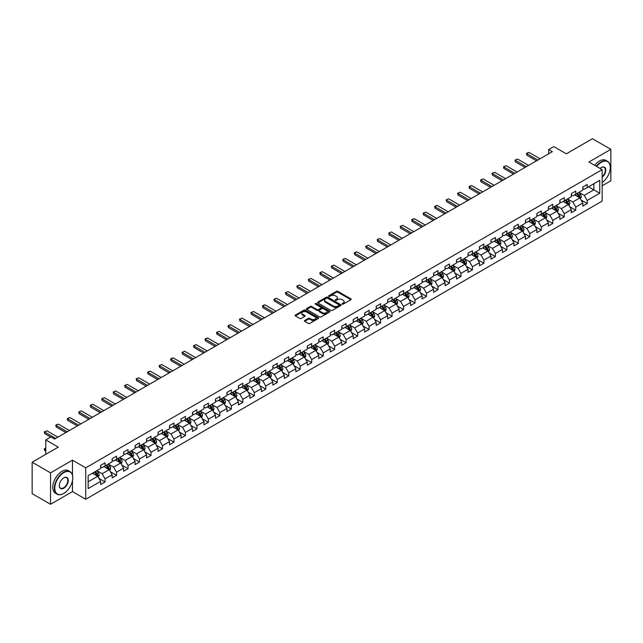 <?xml version="1.0" encoding="UTF-8"?>
<svg xmlns="http://www.w3.org/2000/svg" width="643" height="643" viewBox="0 0 643 643"><rect width="100%" height="100%" fill="white"/><g stroke="black" fill="none" stroke-linecap="round" stroke-linejoin="round"><path stroke-width="0.96" d="M342.197 304.139A0.715 0.41 0 0 0 343.209 304.139L350.885 299.702A1.021 0.587 0 0 0 351.182 299.284A1.021 0.587 0 0 0 350.885 298.866L337.88 291.367A1.021 0.587 0 0 0 336.442 291.367L328.766 295.796A0.715 0.41 0 0 0 329.779 296.375L330.767 295.804A3.271 1.889 0 0 1 335.389 295.804L336.474 296.431A3.271 1.889 0 0 1 337.43 297.765A3.271 1.889 0 0 1 336.474 299.099L335.485 299.67A0.715 0.41 0 0 0 336.49 300.257L337.487 299.686A3.271 1.889 0 0 1 342.108 299.686L343.193 300.305A3.271 1.889 0 0 1 344.15 301.647A3.271 1.889 0 0 1 343.193 302.982L342.197 303.552A0.715 0.41 0 0 0 342.197 304.139L342.197 303.552M304.726 320.471A1.021 0.587 0 0 0 304.428 320.889A1.021 0.587 0 0 0 304.726 321.307L308.375 323.413A1.021 0.587 0 0 0 309.822 323.413L318.341 318.494A1.021 0.587 0 0 0 318.647 318.076A1.021 0.587 0 0 0 318.341 317.658L305.345 310.151A1.021 0.587 0 0 0 303.898 310.151L295.378 315.07A1.021 0.587 0 0 0 295.073 315.488A1.021 0.587 0 0 0 295.378 315.906L299.783 318.454A1.021 0.587 0 0 0 301.229 318.454L304.87 316.34A1.021 0.587 0 0 0 305.176 315.93A1.021 0.587 0 0 0 304.87 315.512L302.684 314.25A2.733 1.575 0 0 1 301.889 313.133A2.733 1.575 0 0 1 303.576 311.678A2.733 1.575 0 0 1 306.55 312.016L315.11 316.959A2.733 1.575 0 0 1 315.914 318.076A2.733 1.575 0 0 1 314.226 319.531A2.733 1.575 0 0 1 311.244 319.193L309.822 318.365A1.021 0.587 0 0 0 308.375 318.365L304.726 320.471L304.726 321.307L308.375 319.217L308.375 318.365M602.169 185.803L610.85 180.787L610.85 149.345L592.452 138.727L566.33 153.806L553.816 146.588L548.664 149.562L552.345 151.684L54.591 439.056L50.918 436.935L45.766 439.908L45.766 454.352M72.474 475.097L72.474 460.171L50.548 472.838L32.15 462.213L58.272 447.134L45.766 439.908M72.474 460.171L85.72 467.823L602.169 169.656L602.169 201.098L85.72 499.265L85.72 467.823M610.85 149.345L588.924 162.004L602.169 169.656M330.84 310.44A1.021 0.587 0 0 0 332.286 310.44L340.806 305.521A1.021 0.587 0 0 0 341.111 305.103A1.021 0.587 0 0 0 340.806 304.686L327.809 297.179A1.021 0.587 0 0 0 326.363 297.179L317.835 302.106A1.021 0.587 0 0 0 317.538 302.515A1.021 0.587 0 0 0 317.835 302.933L330.84 310.44M315.633 304.292A0.715 0.41 0 0 1 316.356 304.388L329.562 312.016L321.05 316.927A1.021 0.587 0 0 1 319.611 316.927L306.607 309.42L306.607 308.584A1.021 0.587 0 0 0 306.309 309.002A1.021 0.587 0 0 0 306.607 309.42M306.607 308.584L310.256 306.478A1.021 0.587 0 0 1 311.702 306.478L316.975 309.524A1.021 0.587 0 0 0 318.414 309.524L320.833 308.126A1.021 0.587 0 0 0 321.138 307.708A1.021 0.587 0 0 0 320.833 307.298L315.343 304.123A0.715 0.41 0 0 1 316.356 303.544L329.578 311.172A1.021 0.587 0 0 1 329.875 311.59A1.021 0.587 0 0 1 329.578 312.008L329.578 311.172M50.548 472.838L50.548 504.273L32.15 493.655L32.15 462.213M98.934 478.376L105.074 481.928L105.074 478.826L112.139 474.743L112.139 477.845L116.56 475.298L116.56 472.195L123.617 468.12L123.617 471.223L128.037 468.675L128.037 465.572L135.102 461.489L135.102 464.592L139.515 462.044L139.515 458.941L146.58 454.866L146.58 457.969L150.992 455.413L150.992 452.31L158.057 448.235L158.057 451.338L162.478 448.79L162.478 445.687L169.543 441.604L169.543 444.707L173.956 442.159L173.956 439.056L181.021 434.981L181.021 438.084L185.433 435.536L185.433 432.434L192.498 428.351L192.498 431.453L196.911 428.905L196.911 425.803L203.976 421.728L203.976 424.822L208.396 422.274L208.396 419.172L215.461 415.097L215.461 418.199L219.874 415.651L219.874 412.549L226.939 408.466L226.939 411.568L231.351 409.02L231.351 405.918L238.416 401.843L238.416 404.945L242.837 402.389L242.837 399.295L249.902 395.212L249.902 398.314L254.315 395.766L254.315 392.664L261.38 388.589L261.38 391.683L265.792 389.136L265.792 386.033L272.857 381.958L272.857 385.061L277.27 382.513L277.27 379.41L284.335 375.327L284.335 378.43L288.755 375.882L288.755 372.779L295.82 368.704L295.82 371.807L300.233 369.251L300.233 366.156L307.298 362.073L307.298 365.176L311.71 362.628L311.71 359.525L318.775 355.442L318.775 358.545L323.196 355.997L323.196 352.894L330.261 348.819L330.261 351.922L334.673 349.374L334.673 346.272L341.738 342.189L341.738 345.291L346.151 342.743L346.151 339.641L353.216 335.566L353.216 338.668L357.629 336.112L357.629 333.018L364.694 328.935L364.694 332.037L369.114 329.489L369.114 326.387L376.179 322.304L376.179 325.406L380.592 322.858L380.592 319.756L387.657 315.681L387.657 318.783L392.069 316.235L392.069 313.133L399.134 309.05L399.134 312.152L403.555 309.604L403.555 306.502L410.612 302.427L410.612 305.521L415.032 302.974L415.032 299.871L422.097 295.796L422.097 298.899L426.51 296.351L426.51 293.248L433.575 289.165L433.575 292.268L437.987 289.72L437.987 286.617L445.052 282.542L445.052 285.645L449.473 283.097L449.473 279.994L456.538 275.911L456.538 279.014L460.951 276.466L460.951 273.363L468.016 269.288L468.016 272.383L472.428 269.835L472.428 266.732L479.493 262.657L479.493 265.76L483.914 263.212L483.914 260.11L490.971 256.027L490.971 259.129L495.391 256.581L495.391 253.479L502.456 249.404L502.456 252.506L506.869 249.95L506.869 246.856L513.934 242.773L513.934 245.875L518.346 243.327L518.346 240.225L525.411 236.15L525.411 239.244L529.832 236.696L529.832 233.594L536.897 229.519L536.897 232.621L541.31 230.073L541.31 226.971L548.375 222.888L548.375 225.99L552.787 223.442L552.787 220.34L559.852 216.265L559.852 219.367L564.265 216.812L564.265 213.717L571.33 209.634L571.33 212.737L575.75 210.189L575.75 207.086L582.815 203.003L582.815 206.106L587.228 203.558L587.228 200.455L599.734 193.238L599.734 180.321L593.851 183.721L593.851 189.838L599.734 193.238M105.074 481.928L100.662 484.476L100.662 481.374L88.147 488.6L88.147 475.683L100.662 468.458L100.662 465.355L105.074 462.807L105.074 465.91L112.139 461.835L112.139 458.732L116.56 456.176L116.56 459.279L123.617 455.204L123.617 452.101L128.037 449.553L128.037 452.656L135.102 448.573L135.102 445.47L139.515 442.923L139.515 446.025L146.58 441.95L146.58 438.847L150.992 436.3L150.992 439.402L158.057 435.319L158.057 432.217L162.478 429.669L162.478 432.771L169.543 428.688L169.543 425.594L173.956 423.038L173.956 426.14L181.021 422.065L181.021 418.963L185.433 416.415L185.433 419.517L192.498 415.434L192.498 412.332L196.911 409.784L196.911 412.886L203.976 408.811L203.976 405.709L208.396 403.161L208.396 406.255L215.461 402.18L215.461 399.078L219.874 396.53L219.874 399.633L226.939 395.549L226.939 392.455L231.351 389.899L231.351 393.002L238.416 388.927L238.416 385.824L242.837 383.276L242.837 386.379L249.902 382.296L249.902 379.193L254.315 376.645L254.315 379.748L261.38 375.673L261.38 372.57L265.792 370.022L265.792 373.117L272.857 369.042L272.857 365.939L277.27 363.391L277.27 366.494L284.335 362.411L284.335 359.308L288.755 356.761L288.755 359.863L295.82 355.788L295.82 352.685L300.233 350.138L300.233 353.24L307.298 349.157L307.298 346.055L311.71 343.507L311.71 346.609L318.775 342.534L318.775 339.432L323.196 336.884L323.196 339.978L330.261 335.903L330.261 332.801L334.673 330.253L334.673 333.355L341.738 329.272L341.738 326.17L346.151 323.622L346.151 326.724L353.216 322.649L353.216 319.547L357.629 316.999L357.629 320.101L364.694 316.018L364.694 312.916L369.114 310.368L369.114 313.471L376.179 309.387L376.179 306.293L380.592 303.737L380.592 306.84L387.657 302.765L387.657 299.662L392.069 297.114L392.069 300.217L399.134 296.134L399.134 293.031L403.555 290.483L403.555 293.586L410.612 289.511L410.612 286.408L415.032 283.86L415.032 286.955L422.097 282.88L422.097 279.777L426.51 277.229L426.51 280.332L433.575 276.249L433.575 273.154L437.987 270.599L437.987 273.701L445.052 269.626L445.052 266.524L449.473 263.976L449.473 267.078L456.538 262.995L456.538 259.893L460.951 257.345L460.951 260.447L468.016 256.372L468.016 253.27L472.428 250.722L472.428 253.816L479.493 249.741L479.493 246.639L483.914 244.091L483.914 247.193L490.971 243.11L490.971 240.016L495.391 237.46L495.391 240.562L502.456 236.487L502.456 233.385L506.869 230.837L506.869 233.939L513.934 229.856L513.934 226.754L518.346 224.206L518.346 227.309L525.411 223.234L525.411 220.131L529.832 217.583L529.832 220.678L536.897 216.603L536.897 213.5L541.31 210.952L541.31 214.055L548.375 209.972L548.375 206.869L552.787 204.321L552.787 207.424L559.852 203.349L559.852 200.246L564.265 197.698L564.265 200.801L571.33 196.718L571.33 193.615L575.75 191.067L575.75 194.17L582.815 190.095L582.815 186.992L587.228 184.437L587.228 187.539L599.734 180.321M103.901 466.593L109.197 469.647L102.133 473.73L96.836 470.668M100.662 466.762L102.133 467.606L105.074 465.91M102.133 473.73L105.074 478.826M109.197 469.647L112.139 474.743M115.378 459.962L120.675 463.024L113.61 467.099L108.313 464.037M112.139 460.131L113.61 460.983L116.56 459.279M113.61 467.099L116.56 472.195M120.675 463.024L123.617 468.12M126.856 453.331L132.161 456.393L125.096 460.468L119.791 457.414M123.617 453.5L125.096 454.352L128.037 452.656M125.096 460.468L128.037 465.572M132.161 456.393L135.102 461.489M138.341 446.708L143.638 449.762L136.573 453.845L131.276 450.783M135.102 446.877L136.573 447.729L139.515 446.025M136.573 453.845L139.515 458.941M143.638 449.762L146.58 454.866M149.819 440.077L155.116 443.14L148.051 447.215L142.754 444.16M146.58 440.246L148.051 441.098L150.992 439.402M148.051 447.215L150.992 452.31M155.116 443.14L158.057 448.235M161.297 433.454L166.593 436.509L159.528 440.592L154.232 437.529M158.057 433.623L159.528 434.467L162.478 432.771M159.528 440.592L162.478 445.687M166.593 436.509L169.543 441.604M172.774 426.823L178.079 429.878L171.014 433.961L165.709 430.898M169.543 426.992L171.014 427.844L173.956 426.14M171.014 433.961L173.956 439.056M178.079 429.878L181.021 434.981M184.26 420.192L189.556 423.255L182.491 427.33L177.195 424.276M181.021 420.361L182.491 421.213L185.433 419.517M182.491 427.33L185.433 432.434M189.556 423.255L192.498 428.351M195.737 413.57L201.034 416.624L193.969 420.707L188.672 417.645M192.498 413.738L193.969 414.59L196.911 412.886M193.969 420.707L196.911 425.803M201.034 416.624L203.976 421.728M207.215 406.939L212.511 410.001L205.455 414.076L200.15 411.022M203.976 407.107L205.455 407.959L208.396 406.255M205.455 414.076L208.396 419.172M212.511 410.001L215.461 415.097M218.7 400.308L223.997 403.37L216.932 407.453L211.635 404.391M215.461 400.485L216.932 401.328L219.874 399.633M216.932 407.453L219.874 412.549M223.997 403.37L226.939 408.466M230.178 393.685L235.475 396.739L228.41 400.822L223.113 397.76M226.939 393.854L228.41 394.706L231.351 393.002M228.41 400.822L231.351 405.918M235.475 396.739L238.416 401.843M241.655 387.054L246.952 390.116L239.887 394.191L234.591 391.137M238.416 387.223L239.887 388.075L242.837 386.379M239.887 394.191L242.837 399.295M246.952 390.116L249.902 395.212M253.133 380.431L258.438 383.485L251.373 387.568L246.068 384.506M249.902 380.6L251.373 381.444L254.315 379.748M251.373 387.568L254.315 392.664M258.438 383.485L261.38 388.589M264.619 373.8L269.915 376.862L262.85 380.937L257.554 377.875M261.38 373.969L262.85 374.821L265.792 373.117M262.85 380.937L265.792 386.033M269.915 376.862L272.857 381.958M276.096 367.169L281.393 370.231L274.328 374.306L269.031 371.252M272.857 367.346L274.328 368.19L277.27 366.494M274.328 374.306L277.27 379.41M281.393 370.231L284.335 375.327M287.574 360.546L292.87 363.6L285.814 367.683L280.509 364.621M284.335 360.715L285.814 361.567L288.755 359.863M285.814 367.683L288.755 372.779M292.87 363.6L295.82 368.704M299.059 353.915L304.356 356.978L297.291 361.053L291.994 357.998M295.82 354.084L297.291 354.936L300.233 353.24M297.291 361.053L300.233 366.156M304.356 356.978L307.298 362.073M310.537 347.292L315.834 350.347L308.769 354.43L303.472 351.367M307.298 347.461L308.769 348.305L311.71 346.609M308.769 354.43L311.71 359.525M315.834 350.347L318.775 355.442M322.014 340.661L327.311 343.724L320.246 347.799L314.949 344.736M318.775 340.83L320.246 341.682L323.196 339.978M320.246 347.799L323.196 352.894M327.311 343.724L330.261 348.819M333.492 334.03L338.797 337.093L331.732 341.168L326.427 338.114M330.261 334.199L331.732 335.051L334.673 333.355M331.732 341.168L334.673 346.272M338.797 337.093L341.738 342.189M344.978 327.408L350.274 330.462L343.209 334.545L337.913 331.483M341.738 327.576L343.209 328.428L346.151 326.724M343.209 334.545L346.151 339.641M350.274 330.462L353.216 335.566M356.455 320.777L361.752 323.839L354.687 327.914L349.39 324.86M353.216 320.945L354.687 321.797L357.629 320.101M354.687 327.914L357.629 333.018M361.752 323.839L364.694 328.935M367.933 314.154L373.229 317.208L366.164 321.291L360.868 318.229M364.694 314.323L366.164 315.166L369.114 313.471M366.164 321.291L369.114 326.387M373.229 317.208L376.179 322.304M379.41 307.523L384.715 310.585L377.65 314.66L372.353 311.598M376.179 307.692L377.65 308.544L380.592 306.84M377.65 314.66L380.592 319.756M384.715 310.585L387.657 315.681M390.896 300.892L396.192 303.954L389.128 308.029L383.831 304.975M387.657 301.061L389.128 301.913L392.069 300.217M389.128 308.029L392.069 313.133M396.192 303.954L399.134 309.05M402.373 294.269L407.67 297.323L400.605 301.406L395.308 298.344M399.134 294.438L400.605 295.29L403.555 293.586M400.605 301.406L403.555 306.502M407.67 297.323L410.612 302.427M413.851 287.638L419.156 290.7L412.091 294.775L406.786 291.721M410.612 287.807L412.091 288.659L415.032 286.955M412.091 294.775L415.032 299.871M419.156 290.7L422.097 295.796M425.336 281.007L430.633 284.069L423.568 288.152L418.271 285.09M422.097 281.184L423.568 282.028L426.51 280.332M423.568 288.152L426.51 293.248M430.633 284.069L433.575 289.165M436.814 274.384L442.111 277.438L435.046 281.521L429.749 278.459M433.575 274.553L435.046 275.405L437.987 273.701M435.046 281.521L437.987 286.617M442.111 277.438L445.052 282.542M448.292 267.753L453.588 270.816L446.523 274.891L441.227 271.836M445.052 267.922L446.523 268.774L449.473 267.078M446.523 274.891L449.473 279.994M453.588 270.816L456.538 275.911M459.769 261.13L465.074 264.185L458.009 268.268L452.712 265.205M456.538 261.299L458.009 262.151L460.951 260.447M458.009 268.268L460.951 273.363M465.074 264.185L468.016 269.288M471.255 254.499L476.551 257.562L469.486 261.637L464.19 258.574M468.016 254.668L469.486 255.52L472.428 253.816M469.486 261.637L472.428 266.732M476.551 257.562L479.493 262.657M482.732 247.868L488.029 250.931L480.964 255.006L475.667 251.952M479.493 248.045L480.964 248.889L483.914 247.193M480.964 255.006L483.914 260.11M488.029 250.931L490.971 256.027M494.21 241.246L499.515 244.3L492.45 248.383L487.145 245.321M490.971 241.414L492.45 242.266L495.391 240.562M492.45 248.383L495.391 253.479M499.515 244.3L502.456 249.404M505.695 234.615L510.992 237.677L503.927 241.752L498.63 238.698M502.456 234.783L503.927 235.635L506.869 233.939M503.927 241.752L506.869 246.856M510.992 237.677L513.934 242.773M517.173 227.992L522.47 231.046L515.405 235.129L510.108 232.067M513.934 228.161L515.405 229.004L518.346 227.309M515.405 235.129L518.346 240.225M522.47 231.046L525.411 236.15M528.65 221.361L533.947 224.423L526.882 228.498L521.586 225.436M525.411 221.53L526.882 222.382L529.832 220.678M526.882 228.498L529.832 233.594M533.947 224.423L536.897 229.519M540.128 214.73L545.433 217.792L538.368 221.867L533.063 218.813M536.897 214.907L538.368 215.751L541.31 214.055M538.368 221.867L541.31 226.971M545.433 217.792L548.375 222.888M551.614 208.107L556.91 211.161L549.845 215.244L544.549 212.182M548.375 208.276L549.845 209.128L552.787 207.424M549.845 215.244L552.787 220.34M556.91 211.161L559.852 216.265M563.091 201.476L568.388 204.538L561.323 208.613L556.026 205.559M559.852 201.645L561.323 202.497L564.265 200.801M561.323 208.613L564.265 213.717M568.388 204.538L571.33 209.634M574.569 194.853L579.865 197.907L572.809 201.99L567.504 198.928M571.33 195.022L572.809 195.866L575.75 194.17M572.809 201.99L575.75 207.086M579.865 197.907L582.815 203.003M588.554 186.775L593.851 189.838L584.286 195.359L578.989 192.297M582.815 188.391L584.286 189.243L587.228 187.539M584.286 195.359L587.228 200.455M50.548 504.273L72.474 491.614L85.72 499.265M548.664 149.562L548.664 153.806M88.147 481.8L97.72 476.278L92.415 473.216M97.72 476.278L100.662 481.374M581.087 200.013L587.228 203.558M569.602 206.636L575.75 210.189M558.124 213.267L564.265 216.812M546.646 219.898L552.787 223.442M535.161 226.521L541.31 230.073M523.683 233.152L529.832 236.696M512.206 239.775L518.346 243.327M500.728 246.406L506.869 249.95M489.243 253.037L495.391 256.581M477.765 259.659L483.914 263.212M466.288 266.29L472.428 269.835M454.802 272.921L460.951 276.466M443.324 279.544L449.473 283.097M431.847 286.175L437.987 289.72M420.369 292.798L426.51 296.351M408.884 299.429L415.032 302.974M397.406 306.06L403.555 309.604M385.929 312.683L392.069 316.235M374.443 319.314L380.592 322.858M362.965 325.937L369.114 329.489M351.488 332.568L357.629 336.112M340.01 339.199L346.151 342.743M328.525 345.821L334.673 349.374M317.047 352.452L323.196 355.997M305.57 359.075L311.71 362.628M294.092 365.706L300.233 369.251M282.607 372.337L288.755 375.882M271.129 378.96L277.27 382.513M259.651 385.591L265.792 389.136M248.166 392.222L254.315 395.766M236.688 398.845L242.837 402.389M225.211 405.476L231.351 409.02M213.733 412.099L219.874 415.651M202.248 418.73L208.396 422.274M190.77 425.361L196.911 428.905M179.293 431.983L185.433 435.536M167.807 438.614L173.956 442.159M156.329 445.237L162.478 448.79M144.852 451.868L150.992 455.413M133.374 458.499L139.515 462.044M121.889 465.122L128.037 468.675M110.411 471.753L116.56 475.298M72.474 491.614L72.474 480.651M342.486 304.235L343.193 303.826A3.271 1.889 0 0 0 344.15 302.491L344.15 301.647M337.43 297.765L337.43 298.617A3.271 1.889 0 0 1 336.474 299.951L335.767 300.361M350.885 298.866L350.885 299.702L337.88 292.211A1.021 0.587 0 0 0 336.442 292.211L329.047 296.479M340.798 305.529L327.809 298.031A1.021 0.587 0 0 0 326.363 298.031L317.851 302.941L317.835 302.106M339.006 305.401A0.715 0.41 0 0 0 339.006 304.814L327.592 298.223A0.715 0.41 0 0 0 326.58 298.223L325.535 298.826A3.271 1.889 0 0 0 324.57 300.16A3.271 1.889 0 0 0 325.535 301.495L333.331 306.004A3.271 1.889 0 0 0 337.953 306.004L339.006 305.401L339.006 306.245A0.715 0.41 0 0 0 339.006 305.666M324.57 300.16L324.57 301.012A3.271 1.889 0 0 0 325.535 302.347L325.535 301.495M339.006 306.245L337.953 306.848A3.271 1.889 0 0 1 333.331 306.848L325.535 302.347M306.623 309.428L310.256 307.33L310.256 306.478M321.138 307.708L321.138 308.56A1.021 0.587 0 0 1 320.833 308.978L318.414 310.376A1.021 0.587 0 0 1 316.975 310.376L311.702 307.33A1.021 0.587 0 0 0 310.256 307.33M322.44 312.683A2.733 1.575 0 0 0 325.422 313.028A2.733 1.575 0 0 0 327.11 311.566A2.733 1.575 0 0 0 326.306 310.456L323.292 308.712A1.021 0.587 0 0 0 321.846 308.712L319.426 310.111A1.021 0.587 0 0 0 319.129 310.529A1.021 0.587 0 0 0 319.426 310.947L322.44 312.683L322.44 313.535A2.733 1.575 0 0 0 325.422 313.872A2.733 1.575 0 0 0 327.11 312.418L327.11 311.566M319.129 310.529L319.129 311.373A1.021 0.587 0 0 0 319.426 311.791L319.426 310.947M322.44 313.535L319.426 311.791M315.914 318.076L315.914 318.928A2.733 1.575 0 0 1 314.226 320.383A2.733 1.575 0 0 1 311.244 320.037L309.822 319.217A1.021 0.587 0 0 0 308.375 319.217M301.889 313.133L301.889 313.985A2.733 1.575 0 0 0 302.684 315.094L302.684 314.25M304.87 315.512L304.87 316.34L302.684 315.094M318.341 317.658L318.341 318.494L305.345 311.003A1.021 0.587 0 0 0 303.898 311.003L295.386 315.914L295.378 315.07M580.452 198.912L581.328 196.71A2.757 1.591 -120 0 0 580.444 194.363L578.925 192.337M576.281 195.834L575.244 194.459M576.642 193.647L578.161 195.681A2.757 1.591 60 0 1 578.957 197.337L579.833 196.83A2.757 1.591 -120 0 0 579.046 195.167L577.527 193.141M576.835 193.543L578.523 195.793A1.407 0.812 60 0 1 578.78 196.219L579.833 196.83M537.853 160.051L526.874 153.717L526.874 155.244L526.464 153.484L527.573 152.841L529.076 152.439L540.056 158.781M536.527 160.814L526.874 155.244M529.076 152.439L526.464 153.484M602.169 182.524A12.699 7.33 120 0 0 610.263 167.534A12.699 7.33 120 0 0 601.285 162.349A12.699 7.33 120 0 0 596.672 166.481M596.286 166.264A13.013 7.507 -60 0 1 601.06 161.964A13.013 7.507 -60 0 1 607.571 161.321A13.013 7.507 -60 0 1 610.263 167.276A13.013 7.507 -60 0 1 610.263 167.405M600.056 168.434A6.35 3.665 -60 0 1 601.285 167.534L601.285 167.534A6.35 3.665 -60 0 1 605.754 169.623A6.35 3.665 -60 0 1 602.169 177.283M594.671 165.331A13.013 7.507 -60 0 1 599.445 161.031A13.013 7.507 -60 0 1 605.947 160.388L607.571 161.321M602.169 176.712A6.036 3.488 120 0 0 605.184 171.48A6.036 3.488 120 0 0 604.082 167.357A6.036 3.488 120 0 0 601.173 167.598M63.569 493.527L63.794 493.398A12.699 7.33 120 0 0 72.772 477.845A12.699 7.33 120 0 0 63.794 472.661A12.699 7.33 120 0 0 54.816 488.214A12.699 7.33 120 0 0 63.794 493.398L63.569 493.527A13.013 7.507 -60 0 1 57.066 494.17A13.013 7.507 -60 0 1 55.073 483.745A13.013 7.507 -60 0 1 63.569 472.284A13.013 7.507 -60 0 1 70.079 471.64A13.013 7.507 -60 0 1 72.772 477.596A13.013 7.507 -60 0 1 72.772 477.725M63.794 488.214A6.35 3.665 -60 0 1 59.301 485.626A6.35 3.665 -60 0 1 63.794 477.845L63.794 477.845A6.35 3.665 -60 0 1 68.279 480.442A6.35 3.665 -60 0 1 63.794 488.214M59.309 485.497A6.036 3.488 120 0 0 60.555 488.133A6.036 3.488 120 0 0 63.569 487.836A6.036 3.488 120 0 0 67.515 482.515A6.036 3.488 120 0 0 66.591 477.677A6.036 3.488 120 0 0 63.681 477.918M57.066 494.17L55.451 493.237A13.013 7.507 -60 0 1 53.457 482.813A13.013 7.507 -60 0 1 61.953 471.351A13.013 7.507 -60 0 1 68.455 470.7L70.079 471.64M568.975 205.543L569.843 203.341A2.757 1.591 -120 0 0 568.967 200.986L567.447 198.96M564.803 202.465L563.766 201.09M565.165 200.278L566.684 202.304A2.757 1.591 60 0 1 567.472 203.968L568.356 203.453A2.757 1.591 -120 0 0 567.568 201.798L566.049 199.772M565.358 200.166L567.046 202.416A1.407 0.812 60 0 1 567.295 202.842L568.356 203.453M557.489 212.174L558.365 209.964A2.757 1.591 -120 0 0 557.489 207.617L555.97 205.591M553.318 209.088L552.289 207.713M553.687 206.909L555.206 208.935A2.757 1.591 60 0 1 555.994 210.591L556.878 210.084A2.757 1.591 -120 0 0 556.091 208.428L554.571 206.395M553.88 206.797L555.56 209.047A1.407 0.812 60 0 1 555.817 209.473L556.878 210.084M526.368 166.682L515.389 160.34L515.389 161.875L514.987 160.107L517.599 159.07L528.578 165.404M525.05 167.445L515.389 161.875M517.599 159.07L514.987 160.107M514.89 173.313L503.911 166.971L503.911 168.498L503.509 166.738L506.121 165.693L517.101 172.035M513.564 174.076L503.911 168.498M506.121 165.693L503.509 166.738M546.011 218.797L546.888 216.595A2.757 1.591 -120 0 0 546.003 214.248L544.484 212.214M541.84 215.718L540.811 214.344M542.21 213.532L543.729 215.566A2.757 1.591 60 0 1 544.517 217.221L545.401 216.715A2.757 1.591 -120 0 0 544.605 215.051L543.086 213.026M542.395 213.428L544.082 215.67A1.407 0.812 60 0 1 544.34 216.096L545.401 216.715M534.534 225.428L535.41 223.217A2.757 1.591 -120 0 0 534.526 220.87L533.007 218.845M530.362 222.349L529.326 220.967M530.724 220.163L532.243 222.189A2.757 1.591 60 0 1 533.031 223.852L533.915 223.338A2.757 1.591 -120 0 0 533.127 221.682L531.608 219.649M530.917 220.051L532.605 222.301A1.407 0.812 60 0 1 532.862 222.727L533.915 223.338M523.048 232.051L523.924 229.848A2.757 1.591 -120 0 0 523.048 227.501L521.529 225.476M518.877 228.972L517.848 227.598M519.247 226.794L520.766 228.82A2.757 1.591 60 0 1 521.553 230.475L522.438 229.969A2.757 1.591 -120 0 0 521.65 228.305L520.131 226.28M519.44 226.682L521.127 228.932A1.407 0.812 60 0 1 521.377 229.358L522.438 229.969M503.413 179.936L492.434 173.594L492.434 175.129L492.024 173.361L494.636 172.324L505.615 178.666M502.087 180.699L492.434 175.129M494.636 172.324L492.024 173.361M491.927 186.566L480.948 180.225L480.948 181.752L480.546 179.992L483.158 178.955L494.137 185.288M490.609 187.33L480.948 181.752M483.158 178.955L480.546 179.992M480.45 193.189L469.47 186.856L469.47 188.383L469.068 186.623L470.17 185.98L471.681 185.578L482.66 191.919M479.123 193.961L469.47 188.383M471.681 185.578L469.068 186.623M468.972 199.82L457.993 193.479L457.993 195.014L457.591 193.246L460.203 192.209L471.182 198.542M467.646 200.584L457.993 195.014M460.203 192.209L457.591 193.246M457.495 206.451L446.515 200.11L446.515 201.637L446.105 199.877L448.718 198.832L459.697 205.173M456.168 207.215L446.515 201.637M448.718 198.832L446.105 199.877M446.009 213.074L435.03 206.741L435.03 208.268L434.628 206.499L435.729 205.864L437.24 205.463L448.219 211.804M444.691 213.838L435.03 208.268M437.24 205.463L434.628 206.499M434.531 219.705L423.552 213.363L423.552 214.891L423.15 213.13L425.762 212.094L436.742 218.427M433.205 220.469L423.552 214.891M425.762 212.094L423.15 213.13M423.054 226.328L412.075 219.994L412.075 221.522L411.665 219.761L412.774 219.118L414.277 218.716L425.256 225.058M421.728 227.1L412.075 221.522M414.277 218.716L411.665 219.761M411.576 232.959L400.589 226.617L400.589 228.152L400.187 226.384L402.799 225.347L413.779 231.681M410.25 233.722L400.589 228.152M402.799 225.347L400.187 226.384M400.091 239.59L389.111 233.248L389.111 234.775L388.71 233.015L391.322 231.97L402.301 238.312M398.764 240.353L389.111 234.775M391.322 231.97L388.71 233.015M388.613 246.213L377.634 239.879L377.634 241.406L377.232 239.646L378.333 239.003L379.844 238.601L390.823 244.943M387.287 246.976L377.634 241.406M379.844 238.601L377.232 239.646M377.136 252.844L366.156 246.502L366.156 248.029L365.746 246.269L368.359 245.232L379.338 251.566M375.809 253.607L366.156 248.029M368.359 245.232L365.746 246.269M365.65 259.467L354.671 253.133L354.671 254.66L354.269 252.9L355.37 252.257L356.881 251.855L367.86 258.197M364.332 260.238L354.671 254.66M356.881 251.855L354.269 252.9M354.172 266.098L343.193 259.756L343.193 261.291L342.791 259.523L343.892 258.888L345.404 258.486L356.383 264.828M352.846 266.861L343.193 261.291M345.404 258.486L342.791 259.523M342.695 272.728L331.716 266.387L331.716 267.914L331.306 266.154L333.918 265.109L344.897 271.45M341.369 273.492L331.716 267.914M333.918 265.109L331.306 266.154M331.217 279.351L320.238 273.018L320.238 274.545L319.828 272.785L320.937 272.142L322.44 271.74L333.42 278.081M329.891 280.115L320.238 274.545M322.44 271.74L319.828 272.785M319.732 285.982L308.753 279.641L308.753 281.176L308.351 279.408L310.963 278.371L321.942 284.704M318.406 286.746L308.753 281.176M310.963 278.371L308.351 279.408M308.254 292.613L297.275 286.272L297.275 287.799L296.873 286.039L299.485 284.994L310.465 291.335M306.928 293.377L297.275 287.799M299.485 284.994L296.873 286.039M296.777 299.236L285.797 292.895L285.797 294.43L285.388 292.661L288 291.625L298.979 297.966M295.45 300L285.797 294.43M288 291.625L285.388 292.661M511.571 238.682L512.447 236.479A2.757 1.591 -120 0 0 511.571 234.132L510.052 232.099M507.399 235.603L506.371 234.229M507.769 233.417L509.288 235.442A2.757 1.591 60 0 1 510.076 237.106L510.96 236.592A2.757 1.591 -120 0 0 510.172 234.936L508.653 232.911M507.962 233.305L509.642 235.555A1.407 0.812 60 0 1 509.899 235.981L510.96 236.592M500.093 245.313L500.969 243.102A2.757 1.591 -120 0 0 500.085 240.755L498.566 238.73M495.922 242.234L494.893 240.852M496.283 240.048L497.803 242.073A2.757 1.591 60 0 1 498.598 243.729L499.482 243.223A2.757 1.591 -120 0 0 498.687 241.567L497.168 239.534M496.476 239.935L498.164 242.186A1.407 0.812 60 0 1 498.421 242.612L499.482 243.223M488.616 251.935L489.484 249.733A2.757 1.591 -120 0 0 488.608 247.386L487.089 245.361M484.444 248.857L483.407 247.483M484.806 246.671L486.325 248.704A2.757 1.591 60 0 1 487.113 250.36L487.997 249.854A2.757 1.591 -120 0 0 487.209 248.19L485.69 246.165M484.999 246.566L486.687 248.809A1.407 0.812 60 0 1 486.936 249.243L487.997 249.854M477.13 258.566L478.006 256.364A2.757 1.591 -120 0 0 477.13 254.009L475.611 251.984M472.959 255.488L471.93 254.106M473.328 253.302L474.847 255.327A2.757 1.591 60 0 1 475.635 256.991L476.519 256.477A2.757 1.591 -120 0 0 475.732 254.821L474.212 252.795M473.521 253.189L475.201 255.44A1.407 0.812 60 0 1 475.458 255.866L476.519 256.477M465.653 265.197L466.529 262.987A2.757 1.591 -120 0 0 465.645 260.64L464.125 258.615M461.481 262.111L460.452 260.736M461.851 259.933L463.37 261.958A2.757 1.591 60 0 1 464.158 263.614L465.042 263.108A2.757 1.591 -120 0 0 464.246 261.444L462.727 259.418M462.044 259.82L463.724 262.071A1.407 0.812 60 0 1 463.981 262.497L465.042 263.108M454.175 271.82L455.051 269.618A2.757 1.591 -120 0 0 454.167 267.271L452.648 265.238M450.004 268.742L448.967 267.367M450.365 266.556L451.884 268.581A2.757 1.591 60 0 1 452.68 270.245L453.556 269.73A2.757 1.591 -120 0 0 452.768 268.075L451.249 266.049M450.558 266.443L452.246 268.694A1.407 0.812 60 0 1 452.503 269.12L453.556 269.73M442.689 278.451L443.566 276.241A2.757 1.591 -120 0 0 442.689 273.894L441.17 271.868M438.518 275.373L437.489 273.99M438.888 273.187L440.407 275.212A2.757 1.591 60 0 1 441.194 276.868L442.079 276.361A2.757 1.591 -120 0 0 441.291 274.706L439.772 272.672M439.081 273.074L440.768 275.325A1.407 0.812 60 0 1 441.018 275.751L442.079 276.361M431.212 285.074L432.088 282.872A2.757 1.591 -120 0 0 431.212 280.525L429.693 278.499M427.04 281.996L426.012 280.621M427.41 279.809L428.929 281.843A2.757 1.591 60 0 1 429.717 283.499L430.601 282.992A2.757 1.591 -120 0 0 429.813 281.329L428.294 279.303M427.603 279.705L429.283 281.947A1.407 0.812 60 0 1 429.54 282.381L430.601 282.992M419.734 291.705L420.61 289.503A2.757 1.591 -120 0 0 419.726 287.148L418.207 285.122M415.563 288.627L414.534 287.244M415.925 286.44L417.444 288.466A2.757 1.591 60 0 1 418.239 290.13L419.123 289.615A2.757 1.591 -120 0 0 418.328 287.96L416.809 285.934M416.117 286.328L417.805 288.578A1.407 0.812 60 0 1 418.063 289.004L419.123 289.615M408.257 298.336L409.133 296.126A2.757 1.591 -120 0 0 408.249 293.779L406.73 291.753M404.085 295.25L403.048 293.875M404.447 293.071L405.966 295.097A2.757 1.591 60 0 1 406.754 296.753L407.638 296.246A2.757 1.591 -120 0 0 406.85 294.582L405.331 292.557M404.64 292.959L406.328 295.209A1.407 0.812 60 0 1 406.585 295.635L407.638 296.246M396.771 304.959L397.647 302.757A2.757 1.591 -120 0 0 396.771 300.41L395.252 298.376M392.6 301.88L391.571 300.506M392.969 299.694L394.489 301.728A2.757 1.591 60 0 1 395.276 303.383L396.16 302.869A2.757 1.591 -120 0 0 395.373 301.213L393.854 299.188M393.162 299.582L394.842 301.832A1.407 0.812 60 0 1 395.099 302.258L396.16 302.869M385.294 311.59L386.17 309.379A2.757 1.591 -120 0 0 385.286 307.032L383.767 305.007M381.122 308.511L380.093 307.129M381.492 306.325L383.011 308.351A2.757 1.591 60 0 1 383.799 310.006L384.683 309.5A2.757 1.591 -120 0 0 383.887 307.844L382.376 305.811M381.685 306.213L383.365 308.463A1.407 0.812 60 0 1 383.622 308.889L384.683 309.5M373.816 318.213L374.692 316.01A2.757 1.591 -120 0 0 373.808 313.663L372.289 311.638M369.645 315.134L368.608 313.76M370.006 312.948L371.525 314.982A2.757 1.591 60 0 1 372.321 316.637L373.197 316.131A2.757 1.591 -120 0 0 372.41 314.467L370.89 312.442M370.199 312.844L371.887 315.094A1.407 0.812 60 0 1 372.144 315.52L373.197 316.131M362.33 324.844L363.207 322.641A2.757 1.591 -120 0 0 362.33 320.286L360.811 318.261M358.159 321.765L357.13 320.391M358.529 319.579L360.048 321.604A2.757 1.591 60 0 1 360.836 323.268L361.72 322.754A2.757 1.591 -120 0 0 360.932 321.098L359.413 319.073M358.722 319.467L360.41 321.717A1.407 0.812 60 0 1 360.659 322.143L361.72 322.754M350.853 331.475L351.729 329.264A2.757 1.591 -120 0 0 350.853 326.917L349.334 324.892M346.681 328.388L345.653 327.014M347.051 326.21L348.57 328.235A2.757 1.591 60 0 1 349.358 329.891L350.242 329.385A2.757 1.591 -120 0 0 349.454 327.729L347.935 325.696M347.244 326.097L348.924 328.348A1.407 0.812 60 0 1 349.181 328.774L350.242 329.385M339.375 338.097L340.251 335.895A2.757 1.591 -120 0 0 339.367 333.548L337.848 331.515M335.204 335.019L334.175 333.645M335.574 332.833L337.085 334.866A2.757 1.591 60 0 1 337.88 336.522L338.765 336.016A2.757 1.591 -120 0 0 337.969 334.352L336.45 332.327M335.759 332.72L337.446 334.971A1.407 0.812 60 0 1 337.704 335.397L338.765 336.016M327.898 344.728L328.774 342.518A2.757 1.591 -120 0 0 327.89 340.171L326.371 338.146M323.726 341.65L322.69 340.268M324.088 339.464L325.607 341.489A2.757 1.591 60 0 1 326.395 343.153L327.279 342.639A2.757 1.591 -120 0 0 326.491 340.983L324.972 338.949M324.281 339.351L325.969 341.602A1.407 0.812 60 0 1 326.226 342.028L327.279 342.639M316.412 351.351L317.288 349.149A2.757 1.591 -120 0 0 316.412 346.802L314.893 344.777M312.241 348.273L311.212 346.899M312.611 346.095L314.13 348.12A2.757 1.591 60 0 1 314.917 349.776L315.801 349.27A2.757 1.591 -120 0 0 315.014 347.606L313.495 345.58M312.803 345.982L314.491 348.233A1.407 0.812 60 0 1 314.74 348.659L315.801 349.27M304.935 357.982L305.811 355.78A2.757 1.591 -120 0 0 304.927 353.433L303.416 351.399M300.763 354.904L299.734 353.529M301.133 352.718L302.652 354.743A2.757 1.591 60 0 1 303.44 356.407L304.324 355.892A2.757 1.591 -120 0 0 303.536 354.237L302.017 352.211M301.326 352.605L303.006 354.856A1.407 0.812 60 0 1 303.263 355.282L304.324 355.892M293.457 364.613L294.333 362.403A2.757 1.591 -120 0 0 293.449 360.056L291.93 358.03M289.286 361.535L288.249 360.152M289.647 359.349L291.166 361.374A2.757 1.591 60 0 1 291.962 363.03L292.838 362.523A2.757 1.591 -120 0 0 292.051 360.868L290.532 358.834M289.84 359.236L291.528 361.487A1.407 0.812 60 0 1 291.785 361.913L292.838 362.523M281.98 371.236L282.848 369.034A2.757 1.591 -120 0 0 281.972 366.687L280.452 364.653M277.808 368.158L276.771 366.783M278.17 365.971L279.689 368.005A2.757 1.591 60 0 1 280.477 369.661L281.361 369.154A2.757 1.591 -120 0 0 280.573 367.491L279.054 365.465M278.363 365.867L280.051 368.109A1.407 0.812 60 0 1 280.3 368.535L281.361 369.154M270.494 377.867L271.37 375.665A2.757 1.591 -120 0 0 270.494 373.31L268.975 371.284M266.323 374.789L265.294 373.406M266.692 372.602L268.211 374.628A2.757 1.591 60 0 1 268.999 376.292L269.883 375.777A2.757 1.591 -120 0 0 269.096 374.122L267.576 372.096M266.885 372.49L268.565 374.74A1.407 0.812 60 0 1 268.822 375.166L269.883 375.777M259.016 384.498L259.893 382.288A2.757 1.591 -120 0 0 259.008 379.941L257.489 377.915M254.845 381.412L253.816 380.037M255.215 379.233L256.734 381.259A2.757 1.591 60 0 1 257.521 382.915L258.406 382.408A2.757 1.591 -120 0 0 257.61 380.744L256.091 378.719M255.4 379.121L257.087 381.371A1.407 0.812 60 0 1 257.345 381.797L258.406 382.408M247.539 391.121L248.415 388.919A2.757 1.591 -120 0 0 247.531 386.572L246.012 384.538M243.367 388.042L242.331 386.668M243.729 385.856L245.248 387.882A2.757 1.591 60 0 1 246.036 389.545L246.92 389.031A2.757 1.591 -120 0 0 246.132 387.375L244.613 385.35M243.922 385.744L245.61 387.994A1.407 0.812 60 0 1 245.867 388.42L246.92 389.031M236.053 397.752L236.929 395.541A2.757 1.591 -120 0 0 236.053 393.194L234.534 391.169M231.882 394.673L230.853 393.291M232.252 392.487L233.771 394.513A2.757 1.591 60 0 1 234.558 396.168L235.442 395.662A2.757 1.591 -120 0 0 234.655 394.006L233.136 391.973M232.444 392.375L234.132 394.625A1.407 0.812 60 0 1 234.382 395.051L235.442 395.662M224.576 404.375L225.452 402.172A2.757 1.591 -120 0 0 224.576 399.825L223.057 397.8M220.404 401.296L219.376 399.922M220.774 399.11L222.293 401.144A2.757 1.591 60 0 1 223.081 402.799L223.965 402.293A2.757 1.591 -120 0 0 223.177 400.629L221.658 398.604M220.967 399.006L222.647 401.248A1.407 0.812 60 0 1 222.904 401.682L223.965 402.293M213.098 411.006L213.974 408.803A2.757 1.591 -120 0 0 213.09 406.448L211.571 404.423M208.927 407.927L207.89 406.545M209.288 405.741L210.808 407.766A2.757 1.591 60 0 1 211.603 409.43L212.479 408.916A2.757 1.591 -120 0 0 211.692 407.26L210.173 405.235M209.481 405.629L211.169 407.879A1.407 0.812 60 0 1 211.426 408.305L212.479 408.916M201.621 417.637L202.489 415.426A2.757 1.591 -120 0 0 201.613 413.079L200.094 411.054M197.449 414.55L196.412 413.176M197.811 412.372L199.33 414.397A2.757 1.591 60 0 1 200.118 416.053L201.002 415.547A2.757 1.591 -120 0 0 200.214 413.883L198.695 411.858M198.004 412.259L199.692 414.51A1.407 0.812 60 0 1 199.941 414.936L201.002 415.547M190.135 424.259L191.011 422.057A2.757 1.591 -120 0 0 190.135 419.71L188.616 417.677M185.964 421.181L184.935 419.807M186.333 418.995L187.852 421.02A2.757 1.591 60 0 1 188.64 422.684L189.524 422.17A2.757 1.591 -120 0 0 188.737 420.514L187.217 418.489M186.526 418.882L188.206 421.133A1.407 0.812 60 0 1 188.463 421.559L189.524 422.17M178.658 430.89L179.534 428.68A2.757 1.591 -120 0 0 178.65 426.333L177.13 424.308M174.486 427.812L173.457 426.43M174.856 425.626L176.375 427.651A2.757 1.591 60 0 1 177.163 429.307L178.047 428.801A2.757 1.591 -120 0 0 177.251 427.145L175.732 425.111M175.049 425.513L176.729 427.764A1.407 0.812 60 0 1 176.986 428.19L178.047 428.801M167.18 437.513L168.056 435.311A2.757 1.591 -120 0 0 167.172 432.964L165.653 430.939M163.009 434.435L161.972 433.06M163.37 432.249L164.889 434.282A2.757 1.591 60 0 1 165.685 435.938L166.561 435.432A2.757 1.591 -120 0 0 165.773 433.768L164.254 431.742M163.563 432.144L165.251 434.395A1.407 0.812 60 0 1 165.508 434.821L166.561 435.432M155.694 444.144L156.571 441.942A2.757 1.591 -120 0 0 155.694 439.587L154.175 437.561M151.523 441.066L150.494 439.691M151.893 438.88L153.412 440.905A2.757 1.591 60 0 1 154.199 442.569L155.084 442.054A2.757 1.591 -120 0 0 154.296 440.399L152.777 438.373M152.086 438.767L153.773 441.018A1.407 0.812 60 0 1 154.023 441.444L155.084 442.054M285.291 305.867L274.312 299.525L274.312 301.053L273.91 299.292L276.522 298.256L287.501 304.589M283.973 306.631L274.312 301.053M276.522 298.256L273.91 299.292M273.814 312.49L262.834 306.156L262.834 307.684L262.432 305.923L263.534 305.28L265.045 304.878L276.024 311.22M272.487 313.262L262.834 307.684M265.045 304.878L262.432 305.923M262.336 319.121L251.357 312.779L251.357 314.314L250.947 312.546L253.567 311.509L264.546 317.843M261.01 319.884L251.357 314.314M253.567 311.509L250.947 312.546M250.858 325.752L239.879 319.41L239.879 320.937L239.469 319.177L242.081 318.132L253.061 324.474M249.532 326.515L239.879 320.937M242.081 318.132L239.469 319.177M239.373 332.375L228.394 326.041L228.394 327.568L227.992 325.8L229.093 325.165L230.604 324.763L241.583 331.105M238.047 333.138L228.394 327.568M230.604 324.763L227.992 325.8M227.895 339.006L216.916 332.664L216.916 334.191L216.514 332.431L219.126 331.394L230.106 337.728M226.569 339.769L216.916 334.191M219.126 331.394L216.514 332.431M216.418 345.629L205.438 339.295L205.438 340.822L205.029 339.062L206.138 338.419L207.641 338.017L218.62 344.359M215.092 346.4L205.438 340.822M207.641 338.017L205.029 339.062M204.932 352.26L193.953 345.918L193.953 347.453L193.551 345.685L196.163 344.648L207.142 350.982M203.614 353.023L193.953 347.453M196.163 344.648L193.551 345.685M193.455 358.89L182.475 352.549L182.475 354.076L182.073 352.316L184.686 351.271L195.665 357.612M192.128 359.654L182.475 354.076M184.686 351.271L182.073 352.316M181.977 365.513L170.998 359.18L170.998 360.707L170.596 358.947L171.697 358.304L173.208 357.902L184.187 364.243M180.651 366.277L170.998 360.707M173.208 357.902L170.596 358.947M170.499 372.144L159.52 365.803L159.52 367.33L159.11 365.57L161.723 364.533L172.702 370.866M169.173 372.908L159.52 367.33M161.723 364.533L159.11 365.57M159.014 378.767L148.035 372.434L148.035 373.961L147.633 372.201L148.734 371.558L150.245 371.156L161.224 377.497M157.696 379.539L148.035 373.961M150.245 371.156L147.633 372.201M147.536 385.398L136.557 379.057L136.557 380.592L136.155 378.823L138.767 377.787L149.747 384.12M146.21 386.162L136.557 380.592M138.767 377.787L136.155 378.823M136.059 392.029L125.08 385.687L125.08 387.215L124.67 385.454L127.282 384.41L138.261 390.751M134.733 392.793L125.08 387.215M127.282 384.41L124.67 385.454M124.573 398.652L113.594 392.318L113.594 393.846L113.192 392.085L114.293 391.442L115.804 391.04L126.784 397.382M123.255 399.416L113.594 393.846M115.804 391.04L113.192 392.085M113.096 405.283L102.116 398.941L102.116 400.476L101.715 398.708L104.327 397.671L115.306 404.005M111.769 406.046L102.116 400.476M104.327 397.671L101.715 398.708M144.217 450.775L145.093 448.565A2.757 1.591 -120 0 0 144.217 446.218L142.698 444.192M140.045 447.689L139.017 446.314M140.415 445.511L141.934 447.536A2.757 1.591 60 0 1 142.722 449.192L143.606 448.685A2.757 1.591 -120 0 0 142.818 447.03L141.299 444.996M140.608 445.398L142.288 447.649A1.407 0.812 60 0 1 142.545 448.075L143.606 448.685M101.618 411.914L90.639 405.572L90.639 407.099L90.237 405.339L91.338 404.696L92.849 404.294L103.828 410.636M100.292 412.677L90.639 407.099M92.849 404.294L90.237 405.339M132.739 457.398L133.615 455.196A2.757 1.591 -120 0 0 132.731 452.849L131.212 450.815M128.568 454.32L127.539 452.945M128.93 452.133L130.449 454.167A2.757 1.591 60 0 1 131.244 455.823L132.128 455.308A2.757 1.591 -120 0 0 131.333 453.653L129.814 451.627M129.122 452.021L130.81 454.271A1.407 0.812 60 0 1 131.068 454.697L132.128 455.308M90.141 418.537L79.161 412.195L79.161 413.73L78.751 411.962L81.364 410.925L92.343 417.267M88.814 419.3L79.161 413.73M81.364 410.925L78.751 411.962M121.262 464.029L122.13 461.819A2.757 1.591 -120 0 0 121.254 459.472L119.735 457.446M117.09 460.951L116.053 459.568M117.452 458.764L118.971 460.79A2.757 1.591 60 0 1 119.759 462.454L120.643 461.939A2.757 1.591 -120 0 0 119.855 460.284L118.336 458.25M117.645 458.652L119.333 460.902A1.407 0.812 60 0 1 119.59 461.328L120.643 461.939M78.655 425.168L67.676 418.826L67.676 420.353L67.274 418.593L69.886 417.548L80.865 423.89M77.337 425.931L67.676 420.353M69.886 417.548L67.274 418.593M109.776 470.652L110.652 468.45A2.757 1.591 -120 0 0 109.776 466.103L108.257 464.077M105.605 467.574L104.576 466.199M105.974 465.395L107.494 467.421A2.757 1.591 60 0 1 108.281 469.077L109.165 468.57A2.757 1.591 -120 0 0 108.378 466.906L106.859 464.881M106.167 465.283L107.847 467.533A1.407 0.812 60 0 1 108.104 467.959L109.165 468.57M67.177 431.791L56.198 425.457L56.198 426.984L55.796 425.224L56.897 424.581L58.409 424.179L69.388 430.521M65.851 432.554L56.198 426.984M58.409 424.179L55.796 425.224M98.299 477.283L99.175 475.081A2.757 1.591 -120 0 0 98.291 472.734L96.772 470.7M94.127 474.204L93.098 472.83M94.497 472.018L96.016 474.044A2.757 1.591 60 0 1 96.804 475.707L97.688 475.193A2.757 1.591 -120 0 0 96.892 473.537L95.373 471.512M94.69 471.906L96.37 474.156A1.407 0.812 60 0 1 96.627 474.582L97.688 475.193M45.766 448.476L44.721 449.079L45.766 449.682M44.721 450.606L44.311 449.095L44.721 449.079L44.721 450.606L45.766 451.209M44.311 448.846L45.766 448.115M55.7 438.422L44.721 432.08L44.721 433.615L44.311 431.847L46.923 430.81L57.902 437.144M50.693 437.063L44.721 433.615M46.923 430.81L44.311 431.847M343.193 303.826L343.193 302.982M335.485 300.257L335.485 299.67M336.474 299.951L336.474 299.099M328.766 296.375L328.766 295.796M336.442 292.211L336.442 291.367M337.88 292.211L337.88 291.367M326.363 298.031L326.363 297.179M327.809 298.031L327.809 297.179M340.806 305.521L340.806 304.686M333.331 306.848L333.331 306.004M337.953 306.848L337.953 306.004M311.702 307.33L311.702 306.478M316.975 310.376L316.975 309.524M318.414 310.376L318.414 309.524M320.833 308.978L320.833 308.126M316.356 304.388L316.356 303.544M309.822 319.217L309.822 318.365M311.244 320.037L311.244 319.193M303.898 311.003L303.898 310.151M305.345 311.003L305.345 310.151M579.6 197.755L581.304 196.766M579.046 195.167L580.444 194.363M577.084 196.3L578.161 195.681M568.115 204.378L569.827 203.389M567.568 201.798L568.967 200.986M565.607 202.931L566.684 202.304M556.637 211.008L558.349 210.02M556.091 208.428L557.489 207.617M554.129 209.554L555.206 208.935M545.16 217.631L546.871 216.651M544.605 215.051L546.003 214.248M542.644 216.185L543.729 215.566M533.674 224.262L535.386 223.274M533.127 221.682L534.526 220.87M531.166 222.816L532.243 222.189M522.196 230.893L523.908 229.905M521.65 228.305L523.048 227.501M519.689 229.438L520.766 228.82M510.719 237.516L512.431 236.528M510.172 234.936L511.571 234.132M508.211 236.069L509.288 235.442M499.241 244.147L500.953 243.158M498.687 241.567L500.085 240.755M496.726 242.692L497.803 242.073M487.756 250.77L489.468 249.789M487.209 248.19L488.608 247.386M485.248 249.323L486.325 248.704M476.278 257.401L477.99 256.412M475.732 254.821L477.13 254.009M473.77 255.954L474.847 255.327M464.801 264.032L466.513 263.043M464.246 261.444L465.645 260.64M462.285 262.577L463.37 261.958M453.323 270.655L455.027 269.666M452.768 268.075L454.167 267.271M450.807 269.208L451.884 268.581M441.837 277.286L443.549 276.297M441.291 274.706L442.689 273.894M439.33 275.839L440.407 275.212M430.36 283.917L432.072 282.928M429.813 281.329L431.212 280.525M427.852 282.462L428.929 281.843M418.882 290.54L420.594 289.551M418.328 287.96L419.726 287.148M416.367 289.093L417.444 288.466M407.397 297.17L409.109 296.182M406.85 294.582L408.249 293.779M404.889 295.716L405.966 295.097M395.919 303.793L397.631 302.805M395.373 301.213L396.771 300.41M393.412 302.347L394.489 301.728M384.442 310.424L386.154 309.436M383.887 307.844L385.286 307.032M381.926 308.978L383.011 308.351M372.964 317.055L374.668 316.067M372.41 314.467L373.808 313.663M370.448 315.6L371.525 314.982M361.479 323.678L363.191 322.69M360.932 321.098L362.33 320.286M358.971 322.231L360.048 321.604M350.001 330.309L351.713 329.32M349.454 327.729L350.853 326.917M347.493 328.854L348.57 328.235M338.523 336.932L340.235 335.951M337.969 334.352L339.367 333.548M336.008 335.485L337.085 334.866M327.038 343.563L328.75 342.574M326.491 340.983L327.89 340.171M324.53 342.116L325.607 341.489M315.56 350.194L317.272 349.205M315.014 347.606L316.412 346.802M313.053 348.739L314.13 348.12M304.083 356.817L305.795 355.828M303.536 354.237L304.927 353.433M301.567 355.37L302.652 354.743M292.605 363.448L294.309 362.459M292.051 360.868L293.449 360.056M290.089 361.993L291.166 361.374M281.12 370.071L282.832 369.09M280.573 367.491L281.972 366.687M278.612 368.624L279.689 368.005M269.642 376.702L271.354 375.713M269.096 374.122L270.494 373.31M267.134 375.255L268.211 374.628M258.164 383.332L259.876 382.344M257.61 380.744L259.008 379.941M255.649 381.878L256.734 381.259M246.679 389.955L248.391 388.967M246.132 387.375L247.531 386.572M244.171 388.509L245.248 387.882M235.201 396.586L236.913 395.598M234.655 394.006L236.053 393.194M232.694 395.14L233.771 394.513M223.724 403.217L225.436 402.229M223.177 400.629L224.576 399.825M221.208 401.762L222.293 401.144M212.246 409.84L213.95 408.852M211.692 407.26L213.09 406.448M209.731 408.393L210.808 407.766M200.761 416.471L202.473 415.482M200.214 413.883L201.613 413.079M198.253 415.016L199.33 414.397M189.283 423.094L190.995 422.105M188.737 420.514L190.135 419.71M186.775 421.647L187.852 421.02M177.806 429.725L179.518 428.736M177.251 427.145L178.65 426.333M175.29 428.278L176.375 427.651M166.32 436.356L168.032 435.367M165.773 433.768L167.172 432.964M163.812 434.901L164.889 434.282M154.842 442.979L156.554 441.99M154.296 440.399L155.694 439.587M152.335 441.532L153.412 440.905M143.365 449.61L145.077 448.621M142.818 447.03L144.217 446.218M140.857 448.155L141.934 447.536M131.887 456.233L133.599 455.244M131.333 453.653L132.731 452.849M129.372 454.786L130.449 454.167M120.402 462.864L122.114 461.875M119.855 460.284L121.254 459.472M117.894 461.417L118.971 460.79M108.924 469.494L110.636 468.506M108.378 466.906L109.776 466.103M106.416 468.04L107.494 467.421M97.447 476.117L99.159 475.129M96.892 473.537L98.291 472.734M94.931 474.671L96.016 474.044M339.215 305.955L339.215 305.103"/></g></svg>
